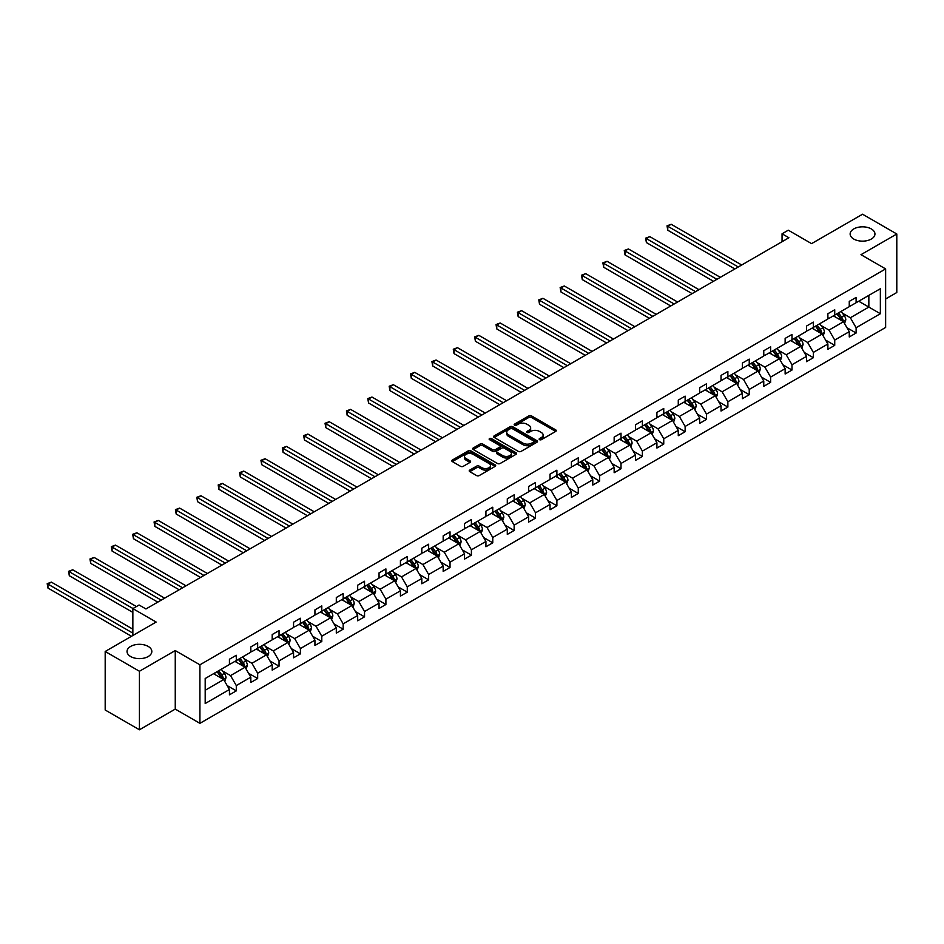 <?xml version="1.0" encoding="UTF-8"?>
<svg xmlns="http://www.w3.org/2000/svg" width="944" height="944" viewBox="0 0 944 944"><rect width="100%" height="100%" fill="white"/><g stroke="black" fill="none" stroke-linecap="round" stroke-linejoin="round"><path stroke-width="1.42" d="M148.196 646.416A12.402 7.163 0 0 0 134.685 644.858A12.402 7.163 0 0 0 127.027 651.478A12.402 7.163 0 0 0 130.661 656.54A12.402 7.163 0 0 0 144.172 658.086A12.402 7.163 0 0 0 151.831 651.478A12.402 7.163 0 0 0 148.196 646.416M871.312 228.932A12.402 7.163 0 0 0 857.801 227.374A12.402 7.163 0 0 0 850.143 233.994A12.402 7.163 0 0 0 853.777 239.056A12.402 7.163 0 0 0 867.288 240.602A12.402 7.163 0 0 0 874.946 233.994A12.402 7.163 0 0 0 871.312 228.932M539.531 439.668A1.333 0.767 0 0 0 541.408 439.668L555.697 431.42A1.9 1.097 0 0 0 556.252 430.641A1.9 1.097 0 0 0 555.697 429.874L531.496 415.891A1.9 1.097 0 0 0 528.805 415.891L514.515 424.139A1.333 0.767 0 0 0 516.392 425.225L518.244 424.163A6.089 3.516 0 0 1 526.858 424.163L528.864 425.331A6.089 3.516 0 0 1 530.658 427.809A6.089 3.516 0 0 1 528.864 430.299L527.023 431.361A1.333 0.767 0 0 0 528.9 432.446L530.752 431.384A6.089 3.516 0 0 1 539.354 431.384L541.372 432.553A6.089 3.516 0 0 1 543.154 435.031A6.089 3.516 0 0 1 541.372 437.52L539.531 438.582A1.333 0.767 0 0 0 539.531 439.668L539.531 438.582M885.637 298.965L896.8 292.522L896.8 233.994L862.545 214.217L811.58 243.635L788.287 230.194L782.057 233.793L782.057 241.699M139.429 729.783L175.254 709.097L175.254 650.569L139.429 671.255L139.429 729.783L105.185 710.006L105.185 651.478L156.149 622.049L132.856 608.609L132.856 635.501M139.429 671.255L105.185 651.478M469.77 470.088A1.9 1.097 0 0 0 469.203 470.867A1.9 1.097 0 0 0 469.77 471.634L476.555 475.564A1.9 1.097 0 0 0 479.245 475.564L495.116 466.395A1.9 1.097 0 0 0 495.671 465.628A1.9 1.097 0 0 0 495.116 464.849L470.914 450.866A1.9 1.097 0 0 0 468.224 450.866L452.353 460.035A1.9 1.097 0 0 0 451.798 460.814A1.9 1.097 0 0 0 452.353 461.581L460.554 466.324A1.9 1.097 0 0 0 463.244 466.324L470.029 462.395A1.9 1.097 0 0 0 470.596 461.628A1.9 1.097 0 0 0 470.029 460.849L465.97 458.501A5.086 2.938 0 0 1 464.472 456.424A5.086 2.938 0 0 1 467.622 453.71A5.086 2.938 0 0 1 473.156 454.347L489.098 463.551A5.086 2.938 0 0 1 490.585 465.628A5.086 2.938 0 0 1 487.446 468.342A5.086 2.938 0 0 1 481.9 467.705L479.245 466.171A1.9 1.097 0 0 0 476.555 466.171L469.77 470.088L469.77 471.634M132.856 608.609L139.087 605.01L145.942 608.963L788.913 237.746L782.057 233.793M175.254 650.569L199.916 664.8L885.637 268.91L885.637 327.45L199.916 723.34L199.916 664.8M896.8 233.994L860.975 254.679L885.637 268.91M518.386 451.409A1.9 1.097 0 0 0 521.064 451.409L536.935 442.252A1.9 1.097 0 0 0 537.49 441.473A1.9 1.097 0 0 0 536.935 440.695L512.734 426.723A1.9 1.097 0 0 0 510.043 426.723L494.172 435.88A1.9 1.097 0 0 0 493.618 436.659A1.9 1.097 0 0 0 494.172 437.438L518.386 451.409M490.066 439.963A1.333 0.767 0 0 1 491.423 440.152L491.423 438.559L516.026 452.778A1.9 1.097 0 0 1 516.58 453.545A1.9 1.097 0 0 1 516.026 454.324L500.155 463.492A1.9 1.097 0 0 1 497.464 463.492L473.263 449.509L473.263 447.963A1.9 1.097 0 0 0 472.708 448.73A1.9 1.097 0 0 0 473.263 449.509M473.263 447.963L480.059 444.034A1.9 1.097 0 0 1 482.738 444.034L492.556 449.71A1.9 1.097 0 0 0 495.246 449.71L499.754 447.102A1.9 1.097 0 0 0 500.308 446.323A1.9 1.097 0 0 0 499.754 445.556L489.535 439.656A1.333 0.767 0 0 1 491.423 438.559M205.19 678.524L229.439 664.529L229.439 659.231L236.295 655.278L236.295 660.576L250.821 652.186L250.821 646.888L257.665 642.935L257.665 648.233L272.191 639.843L272.191 634.545L279.046 630.592L279.046 635.89L293.56 627.512L293.56 622.214L300.416 618.249L300.416 623.559L314.942 615.169L314.942 609.871L321.786 605.918L321.786 611.216L336.312 602.827L336.312 597.528L343.156 593.575L343.156 598.874L357.682 590.496L357.682 585.186L364.537 581.233L364.537 586.531L379.051 578.153L379.051 572.855L385.907 568.902L385.907 574.2L400.433 565.81L400.433 560.512L407.277 556.559L407.277 561.857L421.803 553.467L421.803 548.169L428.647 544.216L428.647 549.514L443.173 541.136L443.173 535.838L450.028 531.873L450.028 537.183L464.542 528.793L464.542 523.495L471.398 519.542L471.398 524.84L485.924 516.451L485.924 511.152L492.768 507.199L492.768 512.498L507.294 504.12L507.294 498.81L514.138 494.857L514.138 500.155L528.664 491.777L528.664 486.479L535.519 482.526L535.519 487.824L550.033 479.434L550.033 474.136L556.889 470.183L556.889 475.481L571.415 467.091L571.415 461.793L578.259 457.84L578.259 463.138L592.785 454.76L592.785 449.462L599.629 445.497L599.629 450.795L614.155 442.417L614.155 437.119L621.01 433.166L621.01 438.464L635.524 430.075L635.524 424.776L642.38 420.823L642.38 426.122L656.906 417.732L656.906 412.434L663.75 408.481L663.75 413.779L678.276 405.401L678.276 400.103L685.132 396.138L685.132 401.448L699.646 393.058L699.646 387.76L706.501 383.807L706.501 389.105L721.027 380.715L721.027 375.417L727.871 371.464L727.871 376.762L742.397 368.384L742.397 363.074L749.241 359.121L749.241 364.419L763.767 356.041L763.767 350.743L770.623 346.79L770.623 352.088L785.137 343.699L785.137 338.4L791.992 334.447L791.992 339.746L806.518 331.356L806.518 326.058L813.362 322.105L813.362 327.403L827.888 319.025L827.888 313.727L834.732 309.762L834.732 315.072L849.258 306.682L849.258 301.384L856.114 297.431L856.114 302.729L880.363 288.722L880.363 313.727L856.114 327.721L856.114 333.02L849.258 336.973L849.258 331.674L834.732 340.064L834.732 345.362L827.888 349.315L827.888 344.017L813.362 352.407L813.362 357.705L806.518 361.658L806.518 356.36L791.992 364.738L791.992 370.036L785.137 374.001L785.137 368.691L770.623 377.081L770.623 382.379L763.767 386.332L763.767 381.034L749.241 389.424L749.241 394.722L742.397 398.675L742.397 393.377L727.871 401.755L727.871 407.065L721.027 411.018L721.027 405.719L706.501 414.097L706.501 419.396L699.646 423.349L699.646 418.05L685.132 426.44L685.132 431.738L678.276 435.691L678.276 430.393L663.75 438.783L663.75 444.081L656.906 448.034L656.906 442.736L642.38 451.114L642.38 456.412L635.524 460.377L635.524 455.067L621.01 463.457L621.01 468.755L614.155 472.708L614.155 467.41L599.629 475.8L599.629 481.098L592.785 485.051L592.785 479.753L578.259 488.131L578.259 493.441L571.415 497.394L571.415 492.095L556.889 500.473L556.889 505.772L550.033 509.736L550.033 504.426L535.519 512.816L535.519 518.114L528.664 522.067L528.664 516.769L514.138 525.159L514.138 530.457L507.294 534.41L507.294 529.112L492.768 537.49L492.768 542.8L485.924 546.753L485.924 541.455L471.398 549.833L471.398 555.131L464.542 559.084L464.542 553.786L450.028 562.176L450.028 567.474L443.173 571.427L443.173 566.129L428.647 574.518L428.647 579.817L421.803 583.77L421.803 578.471L407.277 586.849L407.277 592.148L400.433 596.112L400.433 590.802L385.907 599.192L385.907 604.49L379.051 608.443L379.051 603.145L364.537 611.535L364.537 616.833L357.682 620.786L357.682 615.488L343.156 623.866L343.156 629.176L336.312 633.129L336.312 627.831L321.786 636.209L321.786 641.507L314.942 645.46L314.942 640.162L300.416 648.552L300.416 653.85L293.56 657.803L293.56 652.505L279.046 660.894L279.046 666.193L272.191 670.146L272.191 664.847L257.665 673.225L257.665 678.524L250.821 682.488L250.821 677.19L236.295 685.568L236.295 690.866L229.439 694.819L229.439 689.521L205.19 703.528L205.19 678.524M234.926 661.366L245.062 667.219L230.537 675.597L222.607 671.019M230.537 675.597L236.295 685.568M245.062 667.219L250.821 677.19M229.439 663.266L230.537 663.892L236.295 660.576M256.296 649.024L266.432 654.876L251.918 663.266L243.989 658.688M251.918 663.266L257.665 673.225M266.432 654.876L272.191 664.847M250.821 650.923L251.918 651.561L257.665 648.233M277.666 636.681L287.814 642.534L273.288 650.923L265.358 646.345M273.288 650.923L279.046 660.894M287.814 642.534L293.56 652.505M272.191 638.581L273.288 639.218L279.046 635.89M299.047 624.35L309.184 630.203L294.658 638.581L286.728 634.002M294.658 638.581L300.416 648.552M309.184 630.203L314.942 640.162M293.56 626.25L294.658 626.875L300.416 623.559M320.417 612.007L330.553 617.86L316.028 626.25L308.098 621.671M316.028 626.25L321.786 636.209M330.553 617.86L336.312 627.831M314.942 613.907L316.028 614.532L321.786 611.216M341.787 599.664L351.923 605.517L337.409 613.907L329.48 609.328M337.409 613.907L343.156 623.866M351.923 605.517L357.682 615.488M336.312 601.564L337.409 602.201L343.156 598.874M363.157 587.321L373.305 593.186L358.779 601.564L350.849 596.986M358.779 601.564L364.537 611.535M373.305 593.186L379.051 603.145M357.682 589.221L358.779 589.858L364.537 586.531M384.538 574.99L394.675 580.843L380.149 589.221L372.219 584.643M380.149 589.221L385.907 599.192M394.675 580.843L400.433 590.802M379.051 576.89L380.149 577.516L385.907 574.2M405.908 562.648L416.044 568.5L401.519 576.89L393.589 572.312M401.519 576.89L407.277 586.849M416.044 568.5L421.803 578.471M400.433 564.547L401.519 565.185L407.277 561.857M427.278 550.305L437.414 556.158L422.9 564.547L414.971 559.969M422.9 564.547L428.647 574.518M437.414 556.158L443.173 566.129M421.803 552.205L422.9 552.842L428.647 549.514M448.66 537.974L458.796 543.827L444.27 552.205L436.34 547.626M444.27 552.205L450.028 562.176M458.796 543.827L464.542 553.786M443.173 539.862L444.27 540.499L450.028 537.183M470.029 525.631L480.166 531.484L465.64 539.862L457.71 535.283M465.64 539.862L471.398 549.833M480.166 531.484L485.924 541.455M464.542 527.531L465.64 528.156L471.398 524.84M491.399 513.288L501.535 519.141L487.021 527.531L479.092 522.952M487.021 527.531L492.768 537.49M501.535 519.141L507.294 529.112M485.924 515.188L487.021 515.825L492.768 512.498M512.769 500.945L522.917 506.798L508.391 515.188L500.462 510.61M508.391 515.188L514.138 525.159M522.917 506.798L528.664 516.769M507.294 502.845L508.391 503.482L514.138 500.155M534.151 488.614L544.287 494.467L529.761 502.845L521.831 498.267M529.761 502.845L535.519 512.816M544.287 494.467L550.033 504.426M528.664 490.514L529.761 491.14L535.519 487.824M555.52 476.272L565.657 482.124L551.131 490.514L543.201 485.936M551.131 490.514L556.889 500.473M565.657 482.124L571.415 492.095M550.033 478.171L551.131 478.797L556.889 475.481M576.89 463.929L587.026 469.782L572.512 478.171L564.583 473.593M572.512 478.171L578.259 488.131M587.026 469.782L592.785 479.753M571.415 465.829L572.512 466.466L578.259 463.138M598.26 451.598L608.408 457.451L593.882 465.829L585.953 461.25M593.882 465.829L599.629 475.8M608.408 457.451L614.155 467.41M592.785 453.486L593.882 454.123L599.629 450.795M619.642 439.255L629.778 445.108L615.252 453.486L607.322 448.907M615.252 453.486L621.01 463.457M629.778 445.108L635.524 455.067M614.155 441.155L615.252 441.78L621.01 438.464M641.011 426.912L651.148 432.765L636.622 441.155L628.692 436.576M636.622 441.155L642.38 451.114M651.148 432.765L656.906 442.736M635.524 428.812L636.622 429.449L642.38 426.122M662.381 414.569L672.517 420.422L658.003 428.812L650.074 424.234M658.003 428.812L663.75 438.783M672.517 420.422L678.276 430.393M656.906 416.469L658.003 417.106L663.75 413.779M683.751 402.238L693.899 408.091L679.373 416.469L671.444 411.891M679.373 416.469L685.132 426.44M693.899 408.091L699.646 418.05M678.276 404.138L679.373 404.764L685.132 401.448M705.133 389.896L715.269 395.748L700.743 404.138L692.813 399.56M700.743 404.138L706.501 414.097M715.269 395.748L721.027 405.719M699.646 391.795L700.743 392.421L706.501 389.105M726.502 377.553L736.639 383.406L722.113 391.795L714.183 387.217M722.113 391.795L727.871 401.755M736.639 383.406L742.397 393.377M721.027 379.453L722.113 380.09L727.871 376.762M747.872 365.21L758.008 371.075L743.494 379.453L735.565 374.874M743.494 379.453L749.241 389.424M758.008 371.075L763.767 381.034M742.397 367.11L743.494 367.747L749.241 364.419M769.242 352.879L779.39 358.732L764.864 367.11L756.935 362.531M764.864 367.11L770.623 377.081M779.39 358.732L785.137 368.691M763.767 354.779L764.864 355.404L770.623 352.088M790.624 340.536L800.76 346.389L786.234 354.779L778.304 350.2M786.234 354.779L791.992 364.738M800.76 346.389L806.518 356.36M785.137 342.436L786.234 343.073L791.992 339.746M811.993 328.193L822.13 334.046L807.604 342.436L799.674 337.858M807.604 342.436L813.362 352.407M822.13 334.046L827.888 344.017M806.518 330.093L807.604 330.73L813.362 327.403M833.363 315.862L843.499 321.715L828.985 330.093L821.056 325.515M828.985 330.093L834.732 340.064M843.499 321.715L849.258 331.674M827.888 317.75L828.985 318.388L834.732 315.072M858.71 301.219L868.846 307.083L850.355 317.75L842.426 313.172M850.355 317.75L856.114 327.721M880.363 313.727L868.846 307.083L868.846 295.366L880.363 288.722M175.254 709.097L199.916 723.34M849.258 305.419L850.355 306.045L856.114 302.729M205.19 690.241L223.693 679.562L213.556 673.709M223.693 679.562L229.439 689.521M847.004 327.757L856.114 333.02M825.622 340.1L834.732 345.362M804.253 352.442L813.362 357.705M782.883 364.785L791.992 370.036M761.501 377.116L770.623 382.379M740.131 389.459L749.241 394.722M718.762 401.802L727.871 407.065M697.392 414.145L706.501 419.396M676.01 426.476L685.132 431.738M654.64 438.818L663.75 444.081M633.271 451.161L642.38 456.412M611.901 463.492L621.01 468.755M590.519 475.835L599.629 481.098M569.149 488.178L578.259 493.441M547.78 500.521L556.889 505.772M526.41 512.852L535.519 518.114M505.028 525.194L514.138 530.457M483.658 537.537L492.768 542.8M462.289 549.868L471.398 555.131M440.919 562.211L450.028 567.474M419.537 574.554L428.647 579.817M398.167 586.897L407.277 592.148M376.798 599.228L385.907 604.49M355.428 611.57L364.537 616.833M334.046 623.913L343.156 629.176M312.676 636.256L321.786 641.507M291.307 648.587L300.416 653.85M269.925 660.93L279.046 666.193M248.555 673.273L257.665 678.524M227.185 685.604L236.295 690.866M540.062 439.857L541.372 439.102A6.089 3.516 0 0 0 543.154 436.612L543.154 435.031M530.658 427.809L530.658 429.39A6.089 3.516 0 0 1 528.864 431.88L527.554 432.635M555.674 431.432L531.496 417.472A1.9 1.097 0 0 0 528.805 417.472L515.046 425.414M536.912 442.264L512.734 428.305A1.9 1.097 0 0 0 510.043 428.305L494.196 437.45L494.172 435.88M533.572 442.016A1.333 0.767 0 0 0 533.572 440.931L512.332 428.67A1.333 0.767 0 0 0 510.444 428.67L508.497 429.791A6.089 3.516 0 0 0 506.716 432.281A6.089 3.516 0 0 0 508.497 434.759L523.023 443.149A6.089 3.516 0 0 0 531.625 443.149L533.572 442.016L533.572 443.597A1.333 0.767 0 0 0 533.962 443.055L533.962 441.473M506.716 432.281L506.716 433.862A6.089 3.516 0 0 0 508.497 436.34L508.497 434.759M533.572 443.597L531.625 444.73A6.089 3.516 0 0 1 523.023 444.73L508.497 436.34M473.286 449.521L480.059 445.615L480.059 444.034M500.308 446.323L500.308 447.916A1.9 1.097 0 0 1 499.754 448.683L495.246 451.291A1.9 1.097 0 0 1 492.556 451.291L482.738 445.615A1.9 1.097 0 0 0 480.059 445.615M491.423 440.152L516.002 454.335M502.751 455.586A5.086 2.938 0 0 0 508.297 456.223A5.086 2.938 0 0 0 511.436 453.509A5.086 2.938 0 0 0 509.937 451.433L504.332 448.188A1.9 1.097 0 0 0 501.642 448.188L497.134 450.795A1.9 1.097 0 0 0 496.579 451.574A1.9 1.097 0 0 0 497.134 452.341L502.751 455.586L502.751 457.167A5.086 2.938 0 0 0 508.297 457.805A5.086 2.938 0 0 0 511.436 455.091L511.436 453.509M496.579 451.574L496.579 453.155A1.9 1.097 0 0 0 497.134 453.922L497.134 452.341M502.751 457.167L497.134 453.922M490.585 465.628L490.585 467.209A5.086 2.938 0 0 1 487.446 469.923A5.086 2.938 0 0 1 481.9 469.286L479.245 467.752A1.9 1.097 0 0 0 476.555 467.752L469.793 471.658M464.472 456.424L464.472 458.005A5.086 2.938 0 0 0 465.97 460.082L465.97 458.501M470.006 462.418L465.97 460.082M495.093 466.419L470.914 452.447A1.9 1.097 0 0 0 468.224 452.447L452.377 461.604M844.55 323.509L845.8 319.874A5.133 2.962 -120 0 0 844.172 315.508L841.092 311.402M835.57 317.137L834.236 315.355M741.713 264.993L671.196 224.283L667.762 226.265L667.762 230.218L734.857 268.946M842.744 321.279L843.039 320.099A5.133 2.962 -120 0 0 841.564 317.007L838.484 312.901M837.198 313.644L840.585 318.163A2.62 1.51 60 0 1 841.057 318.954L843.039 320.099M836.844 313.845L839.924 317.951A5.133 2.962 60 0 1 841.198 320.382M667.762 230.218L667.019 225.828L738.279 266.975M667.019 225.828L671.196 224.283M823.168 335.852L824.431 332.217A5.133 2.962 -120 0 0 822.79 327.839L819.722 323.733M814.2 329.468L812.867 327.686M720.331 277.335L649.814 236.625L646.392 238.596L646.392 242.561L713.487 281.288M821.374 333.61L821.658 332.43A5.133 2.962 -120 0 0 820.194 329.35L817.115 325.243M815.828 325.987L819.215 330.506A2.62 1.51 60 0 1 819.687 331.297L821.658 332.43M815.474 326.187L818.542 330.294A5.133 2.962 60 0 1 819.829 332.725M646.392 242.561L645.637 238.171L716.909 279.318M645.637 238.171L649.814 236.625M801.798 348.194L803.061 344.56A5.133 2.962 -120 0 0 801.421 340.182L798.341 336.076M792.83 341.811L791.497 340.029M698.961 289.678L628.444 248.968L625.022 250.939L625.022 254.892L692.117 293.631M800.005 345.952L800.288 344.772A5.133 2.962 -120 0 0 798.813 341.681L795.745 337.574M794.459 338.318L797.845 342.837A2.62 1.51 60 0 1 798.317 343.64L800.288 344.772M794.093 338.53L797.173 342.637A5.133 2.962 60 0 1 798.459 345.056M625.022 254.892L624.267 250.502L695.539 291.649M624.267 250.502L628.444 248.968M780.428 360.537L781.691 356.891A5.133 2.962 -120 0 0 780.051 352.525L776.971 348.419M771.46 354.153L770.127 352.372M677.591 302.009L607.075 261.299L603.653 263.282L603.653 267.235L670.736 305.974M778.623 358.295L778.918 357.115A5.133 2.962 -120 0 0 777.443 354.024L774.375 349.917M773.089 350.661L776.464 355.18A2.62 1.51 60 0 1 776.947 355.971L778.918 357.115M772.723 350.873L775.803 354.979A5.133 2.962 60 0 1 777.077 357.398M603.653 267.235L602.897 262.845L674.169 303.992M602.897 262.845L607.075 261.299M759.059 372.868L760.309 369.234A5.133 2.962 -120 0 0 758.681 364.856L755.601 360.75M750.079 366.496L748.745 364.714M656.222 314.352L585.705 273.642L582.271 275.624L582.271 279.577L649.366 318.305M757.253 370.626L757.548 369.458A5.133 2.962 -120 0 0 756.073 366.366L752.993 362.26M751.707 363.003L755.094 367.523A2.62 1.51 60 0 1 755.566 368.313L757.548 369.458M751.353 363.204L754.433 367.31A5.133 2.962 60 0 1 755.707 369.741M582.271 279.577L581.528 275.188L652.788 316.334M581.528 275.188L585.705 273.642M737.677 385.211L738.94 381.577A5.133 2.962 -120 0 0 737.299 377.199L734.231 373.092M728.709 378.827L727.376 377.045M634.84 326.695L564.323 285.985L560.901 287.955L560.901 291.92L627.996 330.648M735.883 382.969L736.167 381.789A5.133 2.962 -120 0 0 734.703 378.709L731.624 374.603M730.337 375.346L733.724 379.854A2.62 1.51 60 0 1 734.196 380.656L736.167 381.789M729.983 375.547L733.051 379.653A5.133 2.962 60 0 1 734.338 382.072M560.901 291.92L560.146 287.519L631.418 328.677M560.146 287.519L564.323 285.985M716.307 397.554L717.57 393.908A5.133 2.962 -120 0 0 715.93 389.542L712.85 385.435M707.339 391.17L706.006 389.388M613.47 339.038L542.953 298.316L539.531 300.298L539.531 304.251L606.626 342.991M714.514 395.312L714.797 394.132A5.133 2.962 -120 0 0 713.322 391.04L710.254 386.934M708.968 387.677L712.354 392.197A2.62 1.51 60 0 1 712.826 392.999L714.797 394.132M708.602 387.89L711.682 391.996A5.133 2.962 60 0 1 712.968 394.415M539.531 304.251L538.776 299.862L610.048 341.008M538.776 299.862L542.953 298.316M694.937 409.897L696.2 406.25A5.133 2.962 -120 0 0 694.56 401.884L691.48 397.778M685.969 403.513L684.636 401.731M592.1 351.369L521.584 310.659L518.162 312.641L518.162 316.594L585.245 355.333M693.132 407.655L693.427 406.475A5.133 2.962 -120 0 0 691.952 403.383L688.872 399.277M687.586 400.02L690.973 404.539A2.62 1.51 60 0 1 691.456 405.33L693.427 406.475M687.232 400.221L690.312 404.327A5.133 2.962 60 0 1 691.586 406.758M518.162 316.594L517.406 312.204L588.678 353.351M517.406 312.204L521.584 310.659M673.568 422.228L674.818 418.593A5.133 2.962 -120 0 0 673.19 414.215L670.11 410.109M664.588 415.844L663.254 414.074M570.731 363.711L500.214 323.001L496.78 324.972L496.78 328.937L563.875 367.664M671.762 419.986L672.045 418.806A5.133 2.962 -120 0 0 670.582 415.726L667.502 411.619M666.216 412.363L669.603 416.882A2.62 1.51 60 0 1 670.075 417.673L672.045 418.806M665.862 412.563L668.942 416.67A5.133 2.962 60 0 1 670.216 419.101M496.78 328.937L496.037 324.547L567.297 365.694M496.037 324.547L500.214 323.001M652.186 434.57L653.449 430.936A5.133 2.962 -120 0 0 651.808 426.558L648.74 422.452M643.218 428.187L641.885 426.405M549.349 376.054L478.832 335.344L475.41 337.315L475.41 341.268L542.505 380.007M650.392 432.328L650.676 431.148A5.133 2.962 -120 0 0 649.212 428.057L646.133 423.95M644.846 424.694L648.233 429.213A2.62 1.51 60 0 1 648.705 430.016L650.676 431.148M644.492 424.906L647.56 429.013A5.133 2.962 60 0 1 648.847 431.432M475.41 341.268L474.655 336.878L545.927 378.025M474.655 336.878L478.832 335.344M630.816 446.913L632.079 443.267A5.133 2.962 -120 0 0 630.439 438.901L627.359 434.795M621.848 440.529L620.515 438.748M527.979 388.397L457.462 347.675L454.04 349.658L454.04 353.611L521.135 392.35M629.023 444.671L629.306 443.491A5.133 2.962 -120 0 0 627.831 440.4L624.763 436.293M623.477 437.037L626.863 441.556A2.62 1.51 60 0 1 627.335 442.347L629.306 443.491M623.111 437.249L626.191 441.355A5.133 2.962 60 0 1 627.465 443.774M454.04 353.611L453.285 349.221L524.557 390.368M453.285 349.221L457.462 347.675M609.446 459.244L610.709 455.61A5.133 2.962 -120 0 0 609.069 451.244L605.989 447.137M600.478 452.872L599.145 451.09M506.609 400.728L436.093 360.018L432.671 362L432.671 365.953L499.754 404.681M607.641 457.014L607.936 455.834A5.133 2.962 -120 0 0 606.461 452.742L603.381 448.636M602.095 449.379L605.482 453.899A2.62 1.51 60 0 1 605.965 454.689L607.936 455.834M601.741 449.58L604.821 453.686A5.133 2.962 60 0 1 606.095 456.117M432.671 365.953L431.915 361.564L503.187 402.71M431.915 361.564L436.093 360.018M588.077 471.587L589.327 467.953A5.133 2.962 -120 0 0 587.687 463.575L584.619 459.468M579.097 465.203L577.763 463.421M485.24 413.071L414.723 372.361L411.289 374.331L411.289 378.296L478.384 417.024M586.271 469.345L586.554 468.165A5.133 2.962 -120 0 0 585.091 465.085L582.011 460.979M580.725 461.722L584.112 466.242A2.62 1.51 60 0 1 584.584 467.032L586.554 468.165M580.371 461.923L583.451 466.029A5.133 2.962 60 0 1 584.725 468.46M411.289 378.296L410.534 373.907L481.806 415.053M410.534 373.907L414.723 372.361M566.695 483.93L567.958 480.284A5.133 2.962 -120 0 0 566.317 475.918L563.249 471.811M557.727 477.546L556.394 475.764M463.858 425.414L393.341 384.704L389.919 386.674L389.919 390.627L457.014 429.367M564.901 481.688L565.185 480.508A5.133 2.962 -120 0 0 563.721 477.416L560.642 473.31M559.355 474.053L562.742 478.573A2.62 1.51 60 0 1 563.214 479.375L565.185 480.508M559.001 474.266L562.069 478.372A5.133 2.962 60 0 1 563.356 480.791M389.919 390.627L389.164 386.238L460.436 427.384M389.164 386.238L393.341 384.704M545.325 496.273L546.588 492.626A5.133 2.962 -120 0 0 544.948 488.26L541.868 484.154M536.357 489.889L535.024 488.107M442.488 437.745L371.971 397.035L368.549 399.017L368.549 402.97L435.632 441.709M543.532 494.031L543.815 492.851A5.133 2.962 -120 0 0 542.34 489.759L539.272 485.653M537.986 486.396L541.372 490.915A2.62 1.51 60 0 1 541.844 491.706L543.815 492.851M537.62 486.608L540.7 490.703A5.133 2.962 60 0 1 541.974 493.134M368.549 402.97L367.794 398.58L439.066 439.727M367.794 398.58L371.971 397.035M523.955 508.604L525.218 504.969A5.133 2.962 -120 0 0 523.578 500.591L520.498 496.485M514.976 502.22L513.642 500.45M421.118 450.087L350.602 409.377L347.18 411.36L347.18 415.313L414.263 454.04M522.15 506.362L522.445 505.182A5.133 2.962 -120 0 0 520.97 502.102L517.89 497.995M516.604 498.739L519.991 503.258A2.62 1.51 60 0 1 520.474 504.049L522.445 505.182M516.25 498.939L519.33 503.046A5.133 2.962 60 0 1 520.604 505.477M347.18 415.313L346.424 410.923L417.685 452.07M346.424 410.923L350.602 409.377M502.586 520.946L503.836 517.312A5.133 2.962 -120 0 0 502.196 512.934L499.128 508.828M493.606 514.563L492.272 512.781M399.737 462.43L329.232 421.72L325.798 423.691L325.798 427.644L392.893 466.383M500.78 518.704L501.063 517.524A5.133 2.962 -120 0 0 499.6 514.445L496.52 510.338M495.234 511.07L498.621 515.589A2.62 1.51 60 0 1 499.093 516.392L501.063 517.524M494.88 511.282L497.948 515.389A5.133 2.962 60 0 1 499.234 517.808M325.798 427.644L325.043 423.254L396.315 464.401M325.043 423.254L329.232 421.72M481.204 533.289L482.467 529.643A5.133 2.962 -120 0 0 480.826 525.277L477.747 521.171M472.236 526.905L470.903 525.124M378.367 474.773L307.85 434.051L304.428 436.034L304.428 439.987L371.523 478.726M479.41 531.047L479.694 529.867A5.133 2.962 -120 0 0 478.23 526.776L475.151 522.669M473.864 523.413L477.251 527.932A2.62 1.51 60 0 1 477.723 528.723L479.694 529.867M473.51 523.625L476.578 527.731A5.133 2.962 60 0 1 477.865 530.15M304.428 439.987L303.673 435.597L374.945 476.744M303.673 435.597L307.85 434.051M459.834 545.62L461.097 541.986A5.133 2.962 -120 0 0 459.457 537.62L456.377 533.513M450.866 539.248L449.533 537.466M356.997 487.104L286.48 446.394L283.058 448.376L283.058 452.329L350.141 491.069M458.029 543.39L458.324 542.21A5.133 2.962 -120 0 0 456.849 539.118L453.781 535.012M452.495 535.755L455.869 540.275A2.62 1.51 60 0 1 456.353 541.065L458.324 542.21M452.129 535.956L455.209 540.062A5.133 2.962 60 0 1 456.483 542.493M283.058 452.329L282.303 447.94L353.575 489.086M282.303 447.94L286.48 446.394M438.464 557.963L439.715 554.329A5.133 2.962 -120 0 0 438.087 549.951L435.007 545.844M429.485 551.579L428.151 549.809M335.627 499.447L265.111 458.737L261.677 460.707L261.677 464.672L328.772 503.4M436.659 555.721L436.954 554.541A5.133 2.962 -120 0 0 435.479 551.461L432.399 547.355M431.113 548.098L434.5 552.618A2.62 1.51 60 0 1 434.983 553.408L436.954 554.541M430.759 548.299L433.839 552.405A5.133 2.962 60 0 1 435.113 554.836M261.677 464.672L260.933 460.283L332.194 501.429M260.933 460.283L265.111 458.737M417.083 570.306L418.345 566.671A5.133 2.962 -120 0 0 416.705 562.294L413.637 558.187M408.115 563.922L406.781 562.14M314.246 511.79L243.729 471.08L240.307 473.05L240.307 477.003L307.402 515.743M415.289 568.064L415.572 566.884A5.133 2.962 -120 0 0 414.109 563.792L411.029 559.686M409.743 560.429L413.13 564.949A2.62 1.51 60 0 1 413.602 565.751L415.572 566.884M409.389 560.642L412.457 564.748A5.133 2.962 60 0 1 413.743 567.167M240.307 477.003L239.552 472.614L310.824 513.76M239.552 472.614L243.729 471.08M395.713 582.649L396.976 579.002A5.133 2.962 -120 0 0 395.335 574.636L392.256 570.53M386.745 576.265L385.412 574.483M292.876 524.121L222.359 483.411L218.937 485.393L218.937 489.346L286.032 528.085M393.919 580.407L394.203 579.227A5.133 2.962 -120 0 0 392.728 576.135L389.66 572.029M388.373 572.772L391.76 577.291A2.62 1.51 60 0 1 392.232 578.082L394.203 579.227M388.008 572.984L391.087 577.091A5.133 2.962 60 0 1 392.374 579.51M218.937 489.346L218.182 484.956L289.454 526.103M218.182 484.956L222.359 483.411M374.343 594.98L375.606 591.345A5.133 2.962 -120 0 0 373.966 586.967L370.886 582.873M365.375 588.608L364.042 586.826M271.506 536.463L200.989 495.753L197.567 497.736L197.567 501.689L264.65 540.416M372.538 592.738L372.833 591.569A5.133 2.962 -120 0 0 371.358 588.478L368.29 584.371M367.004 585.115L370.378 589.634A2.62 1.51 60 0 1 370.862 590.425L372.833 591.569M366.638 585.315L369.718 589.422A5.133 2.962 60 0 1 370.992 591.853M197.567 501.689L196.812 497.299L268.084 538.446M196.812 497.299L200.989 495.753M352.973 607.322L354.224 603.688A5.133 2.962 -120 0 0 352.596 599.31L349.516 595.204M343.994 600.939L342.66 599.157M250.136 548.806L179.62 508.096L176.186 510.067L176.186 514.032L243.281 552.759M351.168 605.08L351.463 603.9A5.133 2.962 -120 0 0 349.988 600.821L346.908 596.714M345.622 597.458L349.009 601.965A2.62 1.51 60 0 1 349.481 602.768L351.463 603.9M345.268 597.658L348.348 601.765A5.133 2.962 60 0 1 349.622 604.184M176.186 514.032L175.442 509.63L246.703 550.789M175.442 509.63L179.62 508.096M331.592 619.665L332.854 616.019A5.133 2.962 -120 0 0 331.214 611.653L328.146 607.547M322.624 613.281L321.29 611.5M228.755 561.149L158.238 520.427L154.816 522.41L154.816 526.363L221.911 565.102M329.798 617.423L330.081 616.243A5.133 2.962 -120 0 0 328.618 613.152L325.538 609.045M324.252 609.789L327.639 614.308A2.62 1.51 60 0 1 328.111 615.11L330.081 616.243M323.898 610.001L326.966 614.107A5.133 2.962 60 0 1 328.252 616.526M154.816 526.363L154.061 521.973L225.333 563.12M154.061 521.973L158.238 520.427M310.222 632.008L311.485 628.362A5.133 2.962 -120 0 0 309.844 623.996L306.765 619.889M301.254 625.624L299.921 623.842M207.385 573.48L136.868 532.77L133.446 534.752L133.446 538.705L200.541 577.445M308.428 629.766L308.712 628.586A5.133 2.962 -120 0 0 307.237 625.494L304.169 621.388M302.882 622.131L306.269 626.651A2.62 1.51 60 0 1 306.741 627.441L308.712 628.586M302.517 622.332L305.596 626.438A5.133 2.962 60 0 1 306.883 628.869M133.446 538.705L132.691 534.316L203.963 575.462M132.691 534.316L136.868 532.77M288.852 644.339L290.115 640.705A5.133 2.962 -120 0 0 288.475 636.327L285.395 632.22M279.884 637.955L278.551 636.185M186.015 585.823L115.498 545.113L112.076 547.095L112.076 551.048L179.159 589.776M287.047 642.097L287.342 640.917A5.133 2.962 -120 0 0 285.867 637.837L282.799 633.731M281.513 634.474L284.887 638.994A2.62 1.51 60 0 1 285.371 639.784L287.342 640.917M281.147 634.675L284.227 638.781A5.133 2.962 60 0 1 285.501 641.212M112.076 551.048L111.321 546.659L182.593 587.805M111.321 546.659L115.498 545.113M267.482 656.682L268.733 653.047A5.133 2.962 -120 0 0 267.105 648.67L264.025 644.563M258.503 650.298L257.169 648.516M164.645 598.166L94.129 557.456L90.695 559.426L90.695 563.379L157.79 602.119M265.677 654.44L265.96 653.26A5.133 2.962 -120 0 0 264.497 650.168L261.417 646.062M260.131 646.805L263.518 651.325A2.62 1.51 60 0 1 263.99 652.127L265.96 653.26M259.777 647.018L262.857 651.124A5.133 2.962 60 0 1 264.131 653.543M90.695 563.379L89.951 558.99L161.212 600.136M89.951 558.99L94.129 557.456M246.101 669.025L247.363 665.378A5.133 2.962 -120 0 0 245.723 661.012L242.655 656.906M237.133 662.641L235.799 660.859M136.42 606.544L72.747 569.787L69.325 571.769L69.325 575.722L132.856 612.396M244.307 666.783L244.59 665.603A5.133 2.962 -120 0 0 243.127 662.511L240.047 658.405M238.761 659.148L242.148 663.667A2.62 1.51 60 0 1 242.62 664.458L244.59 665.603M238.407 659.36L241.475 663.467A5.133 2.962 60 0 1 242.761 665.886M69.325 575.722L68.57 571.332L132.998 608.526M68.57 571.332L72.747 569.787M224.731 681.356L225.994 677.721A5.133 2.962 -120 0 0 224.353 673.355L221.274 669.249M215.763 674.984L214.43 673.202M132.856 629.176L51.377 582.129L47.955 584.112L47.955 588.065L131.487 636.291M222.937 679.125L223.221 677.945A5.133 2.962 -120 0 0 221.746 674.854L218.678 670.747M217.391 671.491L220.778 676.01A2.62 1.51 60 0 1 221.25 676.801L223.221 677.945M217.026 671.691L220.105 675.798A5.133 2.962 60 0 1 221.38 678.229M47.955 588.065L47.2 583.675L132.856 633.129M47.2 583.675L51.377 582.129M541.372 439.102L541.372 437.52M527.023 432.446L527.023 431.361M528.864 431.88L528.864 430.299M514.515 425.225L514.515 424.139M528.805 417.472L528.805 415.891M531.496 417.472L531.496 415.891M555.697 431.42L555.697 429.874M510.043 428.305L510.043 426.723M512.734 428.305L512.734 426.723M536.935 442.252L536.935 440.695M523.023 444.73L523.023 443.149M531.625 444.73L531.625 443.149M482.738 445.615L482.738 444.034M492.556 451.291L492.556 449.71M495.246 451.291L495.246 449.71M499.754 448.683L499.754 447.102M516.026 454.324L516.026 452.778M476.555 467.752L476.555 466.171M479.245 467.752L479.245 466.171M481.9 469.286L481.9 467.705M470.029 462.395L470.029 460.849M452.353 461.581L452.353 460.035M468.224 452.447L468.224 450.866M470.914 452.447L470.914 450.866M495.116 466.395L495.116 464.849M843.134 321.503L845.777 319.981M841.564 317.007L844.172 315.508M838.461 318.801L839.924 317.951M821.764 333.834L824.395 332.312M820.194 329.35L822.79 327.839M817.091 331.143L818.542 330.294M800.394 346.177L803.025 344.654M798.813 341.681L801.421 340.182M795.709 343.474L797.173 342.637M779.012 358.519L781.656 356.997M777.443 354.024L780.051 352.525M774.34 355.817L775.803 354.979M757.643 370.85L760.286 369.328M756.073 366.366L758.681 364.856M752.97 368.16L754.433 367.31M736.273 383.193L738.904 381.671M734.703 378.709L737.299 377.199M731.6 380.491L733.051 379.653M714.903 395.536L717.534 394.014M713.322 391.04L715.93 389.542M710.218 392.834L711.682 391.996M693.521 407.879L696.165 406.357M691.952 403.383L694.56 401.884M688.849 405.177L690.312 404.327M672.152 420.21L674.795 418.688M670.582 415.726L673.19 414.215M667.479 417.519L668.942 416.67M650.782 432.553L653.413 431.03M649.212 428.057L651.808 426.558M646.109 429.85L647.56 429.013M629.4 444.895L632.043 443.373M627.831 440.4L630.439 438.901M624.727 442.193L626.191 441.355M608.03 457.226L610.674 455.704M606.461 452.742L609.069 451.244M603.358 454.536L604.821 453.686M586.661 469.569L589.292 468.047M585.091 465.085L587.687 463.575M581.988 466.867L583.451 466.029M565.291 481.912L567.922 480.39M563.721 477.416L566.317 475.918M560.618 479.21L562.069 478.372M543.909 494.255L546.552 492.733M542.34 489.759L544.948 488.26M539.236 491.553L540.7 490.703M522.539 506.586L525.183 505.064M520.97 502.102L523.578 500.591M517.867 503.895L519.33 503.046M501.17 518.929L503.801 517.406M499.6 514.445L502.196 512.934M496.497 516.226L497.948 515.389M479.8 531.271L482.431 529.749M478.23 526.776L480.826 525.277M475.115 528.569L476.578 527.731M458.418 543.614L461.061 542.092M456.849 539.118L459.457 537.62M453.745 540.912L455.209 540.062M437.048 555.945L439.692 554.423M435.479 551.461L438.087 549.951M432.376 553.255L433.839 552.405M415.679 568.288L418.31 566.766M414.109 563.792L416.705 562.294M411.006 565.586L412.457 564.748M394.309 580.631L396.94 579.109M392.728 576.135L395.335 574.636M389.624 577.929L391.087 577.091M372.927 592.962L375.57 591.44M371.358 588.478L373.966 586.967M368.254 590.271L369.718 589.422M351.557 605.305L354.201 603.782M349.988 600.821L352.596 599.31M346.885 602.602L348.348 601.765M330.188 617.647L332.819 616.125M328.618 613.152L331.214 611.653M325.515 614.945L326.966 614.107M308.818 629.99L311.449 628.468M307.237 625.494L309.844 623.996M304.133 627.288L305.596 626.438M287.436 642.321L290.079 640.799M285.867 637.837L288.475 636.327M282.763 639.631L284.227 638.781M266.066 654.664L268.71 653.142M264.497 650.168L267.105 648.67M261.394 651.962L262.857 651.124M244.697 667.007L247.328 665.485M243.127 662.511L245.723 661.012M240.024 664.305L241.475 663.467M223.327 679.35L225.958 677.816M221.746 674.854L224.353 673.355M218.642 676.647L220.105 675.798"/></g></svg>
